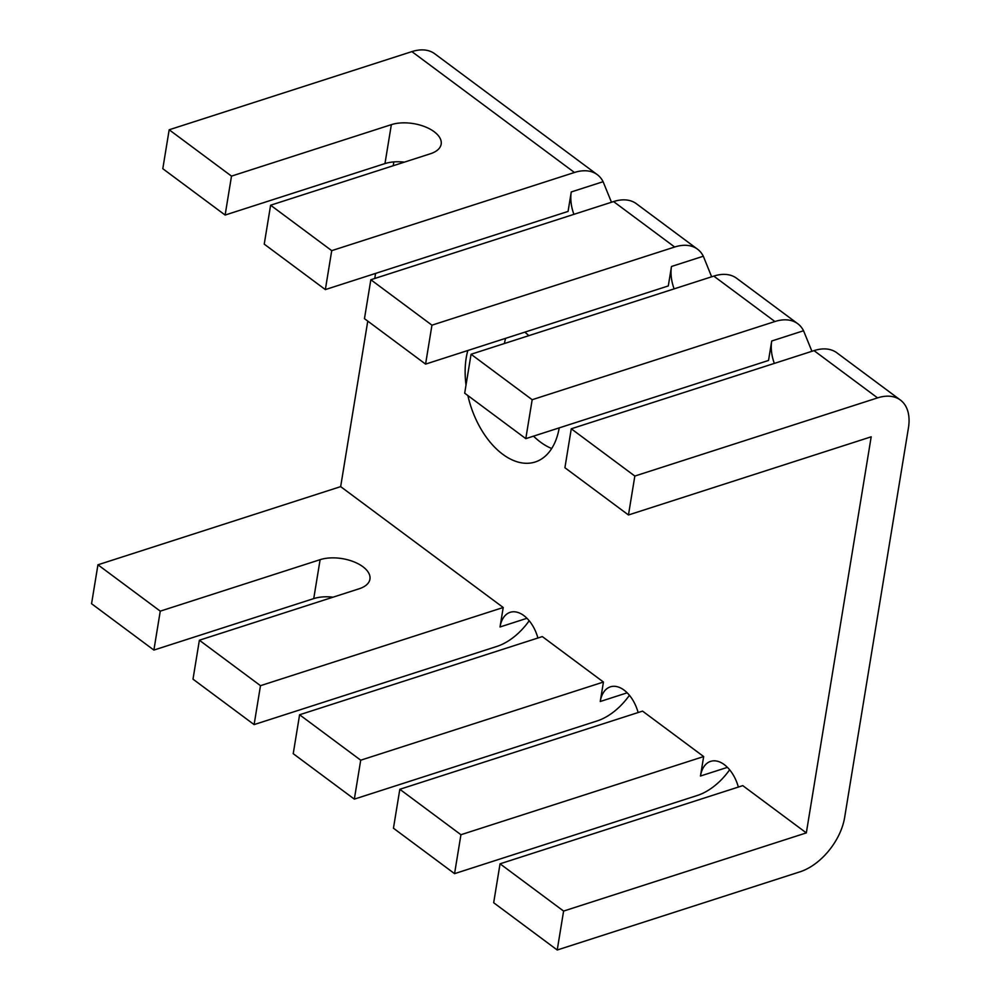 <?xml version="1.0" encoding="UTF-8"?>
<svg xmlns="http://www.w3.org/2000/svg" width="1000" height="1000" viewBox="0 0 1000 1000"><rect width="100%" height="100%" fill="white"/><g stroke="black" fill="none" stroke-linecap="round" stroke-linejoin="round"><path stroke-width="1.5" d="M629.425 695.263A49.85 30.275 126.6 0 1 597.062 720.962L354.338 799.125L293.225 753.688L299.6 714.762L360.712 760.2L354.338 799.125M160.263 611.15L153.887 650.075L91.562 603.725L97.938 564.8L160.263 611.15L320.112 559.675A30.675 15.8 -170.7 0 1 353.638 561.725A30.675 15.8 -170.7 0 1 369.938 579.175A30.675 15.8 -170.7 0 1 359.225 588.75L199.375 640.225L260.487 685.675L254.112 724.6L193 679.163L199.375 640.225M333.088 597.175A30.675 15.8 9.3 0 0 313.738 598.6L153.887 650.075M529.2 620.737A49.85 30.275 126.6 0 1 496.838 646.438L254.112 724.6M573.913 214.338A30.675 18.562 72.1 0 1 571.263 191.95L568.075 211.412L325.35 289.587L264.237 244.137L270.613 205.212L331.725 250.65L574.45 172.488A49.85 30.275 -53.4 0 1 597.3 174.662A49.85 30.275 -53.4 0 1 603.1 181.7L611.475 202.237M404.325 162.15A30.675 15.8 9.3 0 0 384.975 163.575L225.125 215.05L231.5 176.125L391.35 124.65A30.675 15.8 -170.7 0 1 434.15 131.713A30.675 15.8 -170.7 0 1 441.175 144.15A30.675 15.8 -170.7 0 1 430.462 153.737L270.613 205.212M225.125 215.05L162.8 168.7L169.175 129.775L231.5 176.125M597.3 174.662L434.738 53.775A49.85 30.275 126.6 0 0 411.9 51.612L169.175 129.775M325.35 289.587L331.725 250.65M774.35 363.4A30.675 18.562 72.1 0 1 771.712 341L768.525 360.462L525.8 438.638L464.688 393.188L471.062 354.263L532.175 399.712L774.9 321.538A49.85 30.275 -53.4 0 1 797.738 323.713A49.85 30.275 -53.4 0 1 803.55 330.75L811.925 351.3M525.8 438.638L532.175 399.712M774.9 321.538L713.787 276.1L471.062 354.263M628.462 514.975L564.913 467.725L571.275 428.787L634.837 476.05L628.462 514.975L871.188 436.812L806.325 832.9L742.775 785.638L500.05 863.812L563.6 911.075L806.325 832.9M634.837 476.05L877.562 397.887L814.013 350.625L571.275 428.787M500.05 863.812L493.675 902.738L557.225 950L563.6 911.075M877.562 397.887A49.85 30.275 126.6 0 1 900.4 400.05A49.85 30.275 126.6 0 1 908.438 427.887L844.638 817.487A49.85 30.275 -53.4 0 1 799.95 871.838L557.225 950M729.638 769.788A49.85 30.275 126.6 0 1 697.288 795.487L454.562 873.65L393.45 828.213L399.825 789.287L460.938 834.725L454.562 873.65M814.013 350.625A49.85 30.275 -53.4 0 1 836.85 352.8L900.4 400.05M713.787 276.1A49.85 30.275 -53.4 0 1 736.625 278.263L797.738 323.713M528.837 335.65A73.05 44.188 -107.9 0 0 524.825 332.15M467.825 350.5A73.05 44.188 -107.9 0 0 466.012 385.062M467.875 395.562A73.05 44.188 -107.9 0 0 535.188 462A73.05 44.188 -107.9 0 0 559.225 427.875M505.6 338.338A73.05 44.188 -107.9 0 0 504.387 343.525M533.525 436.15A73.05 44.188 -107.9 0 0 551.688 448.5M460.938 834.725L703.662 756.562L642.55 711.112L399.825 789.287M360.712 760.2L603.438 682.038L600.25 701.5A30.675 18.562 72.1 0 1 610.4 686.838A30.675 18.562 72.1 0 1 638.125 712.537M603.438 682.038L542.325 636.587L299.6 714.762M260.487 685.675L503.212 607.5L500.025 626.975A30.675 18.562 72.1 0 1 510.188 612.312A30.675 18.562 72.1 0 1 537.9 638.013M97.938 564.8L340.662 486.625L367.762 321.125M393.837 161.912L393.212 165.725M375.575 273.412L374.75 278.475M703.662 756.562L700.475 776.025A30.675 18.562 72.1 0 1 710.625 761.363A30.675 18.562 72.1 0 1 738.35 787.062M674.125 288.863A30.675 18.562 72.1 0 1 671.488 266.475L703.325 256.225L711.637 276.788M425.575 364.113L431.95 325.175L674.675 247.013L613.562 201.575L370.838 279.738L364.462 318.663L425.575 364.113L668.3 285.938L671.488 266.475M503.212 607.5L340.662 486.625M370.838 279.738L431.95 325.175M613.562 201.575A49.85 30.275 -53.4 0 1 636.4 203.738L697.513 249.188A49.85 30.275 -53.4 0 1 703.325 256.225M674.675 247.013A49.85 30.275 -53.4 0 1 697.513 249.188M320.112 559.675L313.738 598.6M384.975 163.575L391.35 124.65M574.45 172.488L411.9 51.612M627.2 692.812L600.25 701.5M526.975 618.288L500.025 626.975M571.263 191.95L603.1 181.7M771.712 341L803.55 330.75M727.425 767.35L700.475 776.025"/></g></svg>
